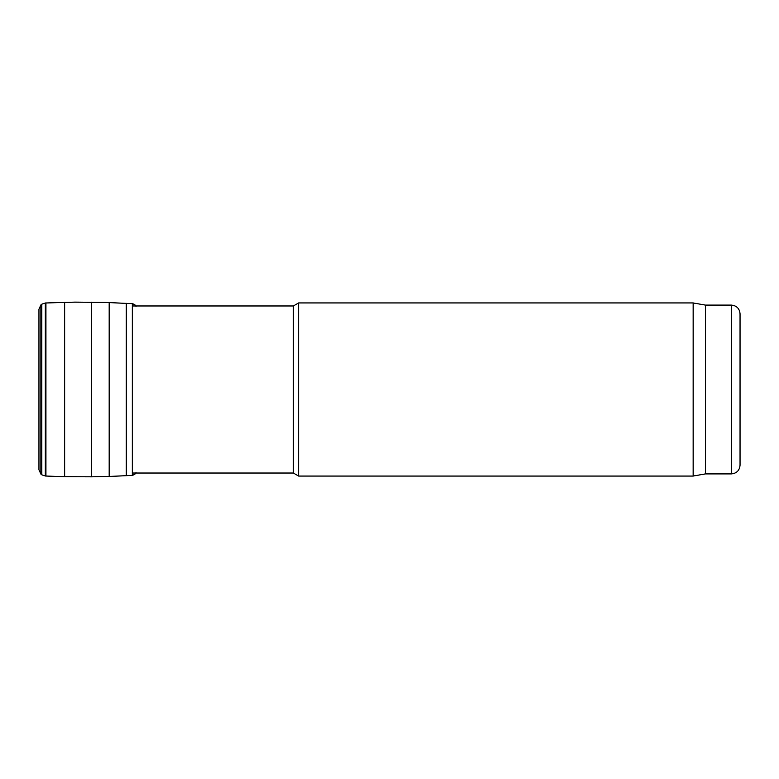<?xml version="1.0" encoding="UTF-8"?>
<svg xmlns="http://www.w3.org/2000/svg" width="779" height="779" viewBox="0 0 779 779"><rect width="100%" height="100%" fill="white"/><g stroke="black" fill="none" stroke-linecap="round" stroke-linejoin="round"><path stroke-width="1.17" d="M731.393 305.105L731.393 473.895C736.652 473.379 739.534 470.497 740.05 465.238L740.05 313.762C739.534 308.503 736.652 305.621 731.393 305.105L705.423 305.105L693.154 302.943L298.62 302.943L298.62 476.057L693.154 476.057L693.154 302.943M731.393 473.895L705.423 473.895L705.423 305.105M298.62 476.057L293.371 473.028L293.371 305.972L298.62 302.943M38.95 309.205L38.95 469.795L40.888 474.09L40.888 304.91L38.95 309.205L38.95 469.795M136.013 306.459C135.731 305.241 134.494 304.307 132.313 303.654L105.038 302.408L74.92 302.125L45.318 303.002L41.823 304.17L41.823 474.83L40.888 474.09M45.318 303.002L45.318 475.998L41.823 474.83M45.932 302.973L45.932 476.027L45.318 475.998M64.657 302.291L64.657 476.709L45.932 476.027M91.62 302.174L91.62 476.826L64.657 476.709M109.177 302.564L109.177 476.436L91.62 476.826M126.276 303.304L126.276 475.696L109.177 476.436M132.313 303.654L132.313 475.346L126.276 475.696M705.423 473.895L693.154 476.057M293.371 305.972L132.313 305.972M293.371 473.028L132.313 473.028M41.823 304.17L40.888 304.91M136.013 472.541C135.731 473.759 134.494 474.693 132.313 475.346"/></g></svg>
